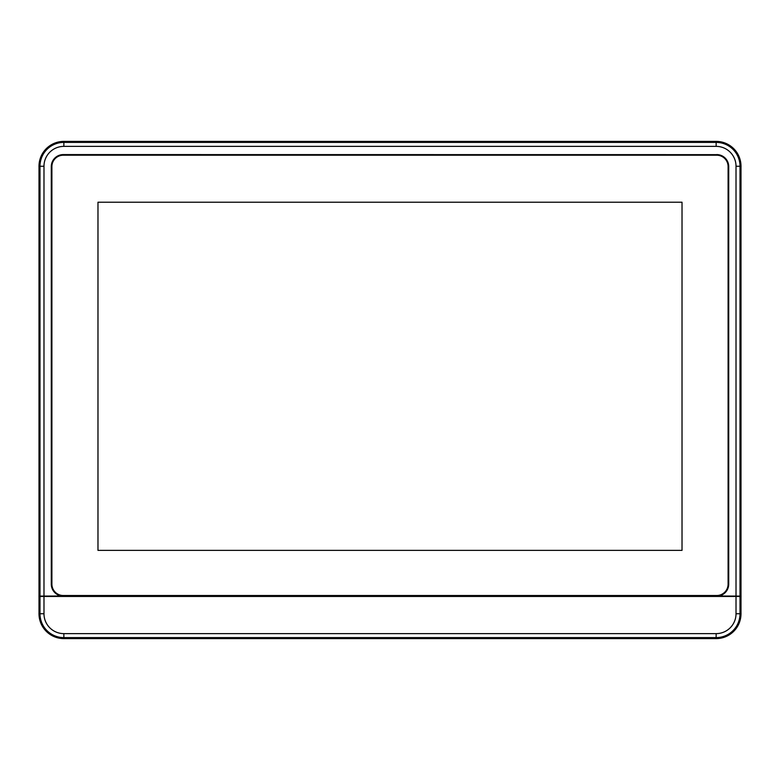 <?xml version="1.0" encoding="UTF-8"?>
<svg xmlns="http://www.w3.org/2000/svg" width="780" height="780" viewBox="0 0 780 780"><rect width="100%" height="100%" fill="white"/><g stroke="black" fill="none" stroke-linecap="round" stroke-linejoin="round"><path stroke-width="1.17" d="M102.19 596.456L102.19 595.51M68.035 595.51L68.035 596.456M711.467 596.456L711.467 595.51M676.026 595.51L676.026 596.456M711.467 596.086L722.738 596.027A0.702 0.702 0 0 1 722.407 594.701L722.377 594.652A11.944 11.944 0 0 0 728.666 584.132L728.715 584.132A12.002 12.002 0 0 1 722.407 594.701M722.738 596.086A0.76 0.76 0 0 1 722.377 594.652M716.722 154.586A12.002 12.002 0 0 1 728.715 166.589L728.666 166.589A11.944 11.944 0 0 0 716.722 154.645L63.278 154.645A11.944 11.944 0 0 0 51.334 166.589L51.285 166.589A12.002 12.002 0 0 1 63.278 154.586L716.722 154.645M57.623 594.652L57.593 594.701A12.002 12.002 0 0 1 51.285 584.132L51.334 584.132A11.944 11.944 0 0 0 57.623 594.652A0.76 0.76 0 0 1 57.262 596.086L68.035 596.086M57.593 594.701A0.702 0.702 0 0 1 57.262 596.027L57.262 596.086M722.738 596.027L740.005 596.096L740.005 166.247A23.858 23.858 0 0 0 716.147 142.389L63.853 142.389A23.858 23.858 0 0 0 39.995 166.247L39.995 596.096L57.262 596.027M716.147 141.394L63.853 141.394A24.853 24.853 0 0 0 39 166.247L39 613.753A24.853 24.853 0 0 0 63.853 638.606L716.147 638.606A24.853 24.853 0 0 0 741 613.753L741 166.247A24.853 24.853 0 0 0 716.147 141.394L716.147 146.377L63.853 146.377A19.861 19.861 0 0 0 43.982 166.247L43.982 596.027M736.018 596.027L736.018 166.247A19.861 19.861 0 0 0 716.147 146.377M43.982 596.456L39.897 596.456L39.897 613.753A23.956 23.956 0 0 0 63.853 637.708L716.147 637.708A23.956 23.956 0 0 0 740.103 613.753L740.103 596.456L43.982 596.456L43.982 613.753A19.861 19.861 0 0 0 63.853 633.623L716.147 633.623A19.861 19.861 0 0 0 736.018 613.753L736.018 596.456M39 613.753L39.897 613.753L39.995 596.096M51.285 584.132L51.285 166.589M728.715 166.589L728.715 584.132M676.026 596.125L102.19 596.125M740.005 596.096L711.467 596.125M102.19 596.086L676.026 596.086M68.035 596.125L39.897 596.125M740.103 596.125L740.103 613.753L741 613.753M721.636 594.389L721.636 596.086M58.363 596.086L58.363 594.389M637.855 596.456A6.064 6.064 0 0 0 635.164 596.456A6.064 6.064 0 0 1 637.855 596.456M626.135 596.086A12.139 12.139 0 0 1 626.506 595.51M646.513 595.51A12.139 12.139 0 0 1 646.883 596.086M144.836 596.456A6.064 6.064 0 0 0 142.145 596.456A6.064 6.064 0 0 1 144.836 596.456M133.117 596.086A12.139 12.139 0 0 1 133.487 595.51M153.494 595.51A12.139 12.139 0 0 1 153.865 596.086M51.899 166.589A11.378 11.378 0 0 1 63.278 155.21L716.722 155.21A11.378 11.378 0 0 1 728.101 166.589L728.101 584.132A11.378 11.378 0 0 1 716.722 595.51L63.278 595.51A11.378 11.378 0 0 1 51.899 584.132L51.899 166.589M682.022 550.368L97.978 550.368L97.978 202.215L682.022 202.215L682.022 550.368M39.995 596.456L39.995 613.753A23.858 23.858 0 0 0 63.853 637.611L716.147 637.611A23.858 23.858 0 0 0 740.005 613.753L740.005 596.456M43.982 613.753L39.897 613.753A23.956 23.956 0 0 0 63.853 637.708L716.147 637.708A23.956 23.956 0 0 0 740.103 613.753L736.018 613.753M712.159 155.21L710.278 155.064M69.722 155.064L67.84 155.21M63.853 146.377L63.853 141.394M736.018 166.247L741 166.247M43.982 166.247L39 166.247M63.853 638.606L63.853 633.623M716.147 633.623L716.147 638.606M65.891 595.51L65.627 596.086M718.224 596.086L718.224 595.413M718.721 596.086L718.721 595.335M714.373 596.086L714.109 595.51M675.626 595.51L675.617 596.086M109.21 596.086L109.21 595.51M110.341 596.086L110.341 595.51M669.659 595.51L669.659 596.086M670.79 595.51L670.79 596.086M671.765 596.086L671.775 595.51M108.225 595.51L108.235 596.086M104.383 596.086L104.374 595.51M61.279 595.335L61.279 596.086M61.776 595.413L61.776 596.086"/></g></svg>
